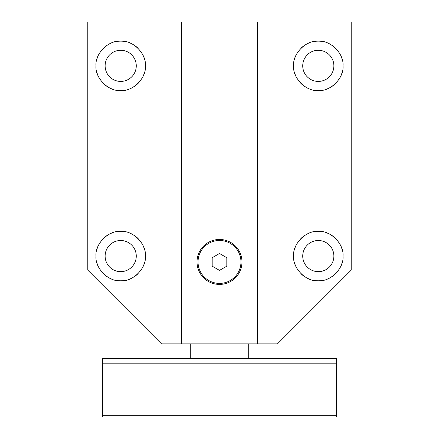 <?xml version="1.0" encoding="UTF-8"?>
<svg xmlns="http://www.w3.org/2000/svg" width="439" height="439" viewBox="0 0 439 439"><rect width="100%" height="100%" fill="white"/><g stroke="black" fill="none" stroke-linecap="round" stroke-linejoin="round"><path stroke-width="0.66" d="M190.29 343.885L190.29 358.515M248.71 343.885L248.71 358.515M102.435 415.678L102.435 358.515L336.565 358.515L336.565 417.05L102.435 417.05L102.435 415.678L336.565 415.678M102.435 363.827L336.565 363.827M181.455 343.885L161.552 343.885L87.8 270.133L87.8 21.95L257.545 21.95L257.545 343.885L181.455 343.885L181.455 21.95M257.545 21.95L351.2 21.95L351.2 270.133L277.448 343.885L257.545 343.885M343.007 256.085C344.099 268.306 330.529 281.887 318.302 280.784C306.076 281.887 292.511 268.306 293.603 256.085C292.511 243.859 306.076 230.283 318.302 231.38C330.529 230.283 344.099 243.859 343.007 256.085M343.007 65.85C344.099 78.071 330.529 91.652 318.302 90.549C306.076 91.652 292.511 78.071 293.603 65.85C292.511 53.629 306.076 40.048 318.302 41.151C330.529 40.048 344.099 53.629 343.007 65.85M219.5 239.458A22.477 22.477 0 0 1 241.977 261.935A22.477 22.477 0 0 1 219.5 284.412A22.477 22.477 0 0 1 197.023 261.935A22.477 22.477 0 0 1 219.5 239.458M145.397 256.085C146.489 268.306 132.924 281.887 120.698 280.784C108.471 281.887 94.901 268.306 95.993 256.085C94.901 243.859 108.471 230.283 120.698 231.38C132.924 230.283 146.489 243.859 145.397 256.085M145.397 65.85C146.489 78.071 132.924 91.652 120.698 90.549C108.471 91.652 94.901 78.071 95.993 65.85C94.901 53.629 108.471 40.048 120.698 41.151C132.924 40.048 146.489 53.629 145.397 65.85M136.266 256.085A15.568 15.568 0 0 1 120.698 271.653A15.568 15.568 0 0 1 105.124 256.085A15.568 15.568 0 0 1 120.698 240.512A15.568 15.568 0 0 1 136.266 256.085M144.574 262.407A24.699 24.699 0 0 1 143.663 265.178M138.164 273.552A24.699 24.699 0 0 1 134.213 276.757M131.623 278.238A24.699 24.699 0 0 1 129.79 279.05M125.192 280.373A24.699 24.699 0 0 1 116.203 280.373M111.605 279.05A24.699 24.699 0 0 1 109.772 278.238M107.176 276.757A24.699 24.699 0 0 1 103.231 273.552M97.727 265.178A24.699 24.699 0 0 1 96.816 262.407M96.816 249.758A24.699 24.699 0 0 1 97.727 246.992M103.231 238.618A24.699 24.699 0 0 1 107.176 235.408M109.772 233.932A24.699 24.699 0 0 1 111.605 233.114M116.203 231.792A24.699 24.699 0 0 1 125.192 231.792M129.79 233.114A24.699 24.699 0 0 1 131.623 233.932M134.213 235.408A24.699 24.699 0 0 1 138.164 238.618M143.663 246.992A24.699 24.699 0 0 1 144.574 249.758M136.266 65.85A15.568 15.568 0 0 1 120.698 81.418A15.568 15.568 0 0 1 105.124 65.85A15.568 15.568 0 0 1 120.698 50.282A15.568 15.568 0 0 1 136.266 65.85M144.574 72.172A24.699 24.699 0 0 1 143.663 74.943M138.164 83.317A24.699 24.699 0 0 1 134.213 86.527M131.623 88.003A24.699 24.699 0 0 1 129.79 88.815M125.192 90.138A24.699 24.699 0 0 1 116.203 90.138M111.605 88.815A24.699 24.699 0 0 1 109.772 88.003M107.176 86.527A24.699 24.699 0 0 1 103.231 83.317M97.727 74.943A24.699 24.699 0 0 1 96.816 72.172M96.816 59.528A24.699 24.699 0 0 1 97.727 56.757M103.231 48.383A24.699 24.699 0 0 1 107.176 45.173M109.772 43.697A24.699 24.699 0 0 1 111.605 42.885M116.203 41.562A24.699 24.699 0 0 1 125.192 41.562M129.79 42.885A24.699 24.699 0 0 1 131.623 43.697M134.213 45.173A24.699 24.699 0 0 1 138.164 48.383M143.663 56.757A24.699 24.699 0 0 1 144.574 59.528M333.876 256.085A15.568 15.568 0 0 1 318.302 271.653A15.568 15.568 0 0 1 302.734 256.085A15.568 15.568 0 0 1 318.302 240.512A15.568 15.568 0 0 1 333.876 256.085M342.184 262.407A24.699 24.699 0 0 1 341.273 265.178M335.769 273.552A24.699 24.699 0 0 1 331.824 276.757M329.228 278.238A24.699 24.699 0 0 1 327.395 279.05M322.797 280.373A24.699 24.699 0 0 1 313.808 280.373M309.21 279.05A24.699 24.699 0 0 1 307.377 278.238M304.787 276.757A24.699 24.699 0 0 1 300.836 273.552M295.337 265.178A24.699 24.699 0 0 1 294.426 262.407M294.426 249.758A24.699 24.699 0 0 1 295.337 246.992M300.836 238.618A24.699 24.699 0 0 1 304.787 235.408M307.377 233.932A24.699 24.699 0 0 1 309.21 233.114M313.808 231.792A24.699 24.699 0 0 1 322.797 231.792M327.395 233.114A24.699 24.699 0 0 1 329.228 233.932M331.824 235.408A24.699 24.699 0 0 1 335.769 238.618M341.273 246.992A24.699 24.699 0 0 1 342.184 249.758M333.876 65.85A15.568 15.568 0 0 1 318.302 81.418A15.568 15.568 0 0 1 302.734 65.85A15.568 15.568 0 0 1 318.302 50.282A15.568 15.568 0 0 1 333.876 65.85M342.184 72.172A24.699 24.699 0 0 1 341.273 74.943M335.769 83.317A24.699 24.699 0 0 1 331.824 86.527M329.228 88.003A24.699 24.699 0 0 1 327.395 88.815M322.797 90.138A24.699 24.699 0 0 1 313.808 90.138M309.21 88.815A24.699 24.699 0 0 1 307.377 88.003M304.787 86.527A24.699 24.699 0 0 1 300.836 83.317M295.337 74.943A24.699 24.699 0 0 1 294.426 72.172M294.426 59.528A24.699 24.699 0 0 1 295.337 56.757M300.836 48.383A24.699 24.699 0 0 1 304.787 45.173M307.377 43.697A24.699 24.699 0 0 1 309.21 42.885M313.808 41.562A24.699 24.699 0 0 1 322.797 41.562M327.395 42.885A24.699 24.699 0 0 1 329.228 43.697M331.824 45.173A24.699 24.699 0 0 1 335.769 48.383M341.273 56.757A24.699 24.699 0 0 1 342.184 59.528M219.5 240.479A21.462 21.462 0 0 1 240.962 261.935A21.462 21.462 0 0 1 219.5 283.396A21.462 21.462 0 0 1 198.038 261.935A21.462 21.462 0 0 1 219.5 240.479M212.185 266.16L219.5 270.386L226.815 266.16L226.815 257.715L219.5 253.49L212.185 257.715L212.185 266.16"/></g></svg>

